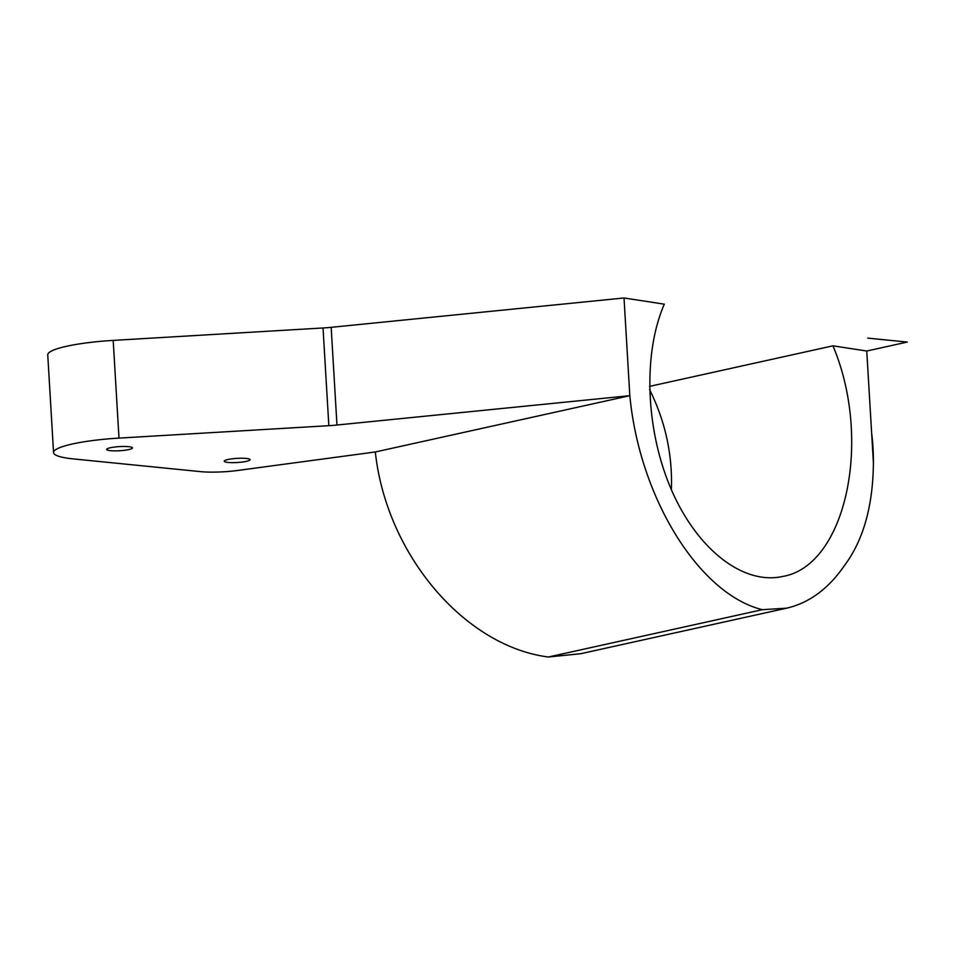 <?xml version="1.0" encoding="UTF-8"?>
<svg xmlns="http://www.w3.org/2000/svg" width="955" height="955" viewBox="0 0 955 955"><rect width="100%" height="100%" fill="white"/><g stroke="black" fill="none" stroke-linecap="round" stroke-linejoin="round"><path stroke-width="1.43" d="M110.482 450.676A12.952 2.077 -3.4 0 1 106.614 449.435A12.952 2.077 -3.4 0 1 114.493 447.047A12.952 2.077 -3.4 0 1 128.603 446.665A12.952 2.077 -3.4 0 1 132.47 447.895A12.952 2.077 -3.4 0 1 124.592 450.283A12.952 2.077 -3.4 0 1 110.482 450.676M228.102 462.447A12.952 2.077 -3.4 0 1 224.234 461.205A12.952 2.077 -3.4 0 1 232.113 458.818A12.952 2.077 -3.4 0 1 246.223 458.436A12.952 2.077 -3.4 0 1 250.091 459.665A12.952 2.077 -3.4 0 1 242.212 462.053A12.952 2.077 -3.4 0 1 228.102 462.447M328.842 425.679A33.055 5.288 176.6 0 0 336.972 425.023L331.17 327.326A33.055 5.288 -3.4 0 1 323.029 327.971L328.842 425.679L118.993 438.106L113.191 340.398L323.029 327.971M331.17 327.326L624.021 297.972L629.823 395.68L375.327 451.966L237.7 470.469A33.055 5.288 -3.4 0 1 200.371 471.615L73.272 458.901A66.098 10.577 -3.4 0 1 53.552 452.586A66.098 10.577 -3.4 0 1 118.993 438.106M113.191 340.398A66.098 10.577 176.6 0 0 47.75 354.878L53.552 452.586M624.021 297.972L664.322 304.168C642.655 353.78 645.628 430.526 671.508 489.999C697.341 549.531 743.241 585.236 782.646 576.462C845.617 566.005 872.93 440.816 832.963 345.829L866.758 351.022L873.407 462.805C873.013 505.971 863.356 540.244 844.423 565.599C828.451 588.769 809.172 602.963 786.61 608.18L762.329 609.684C699.084 594.094 639.528 497.901 629.823 395.68L336.972 425.023M871.629 432.878A162.35 113.191 -102.5 0 1 873.407 462.805M649.579 389.556C665.36 421.418 672.63 454.795 671.377 489.688M375.327 451.966C386.25 553.912 464.011 646.081 548.325 657.016L580.831 653.698L786.61 608.18M548.325 657.016L762.329 609.684M649.531 386.393L832.963 345.829M866.758 351.022L907.25 342.069L867.785 338.118"/></g></svg>
